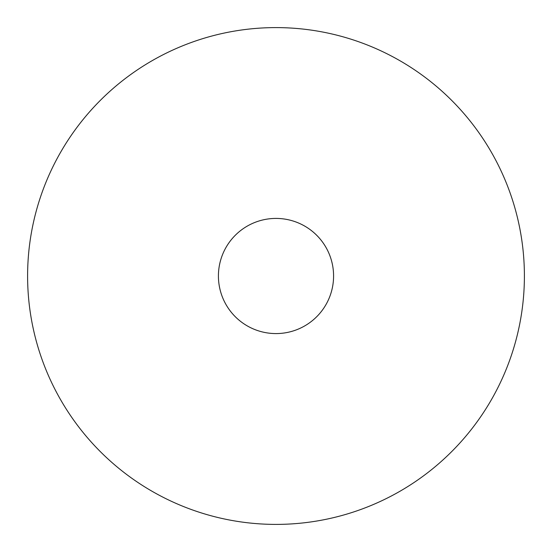 <?xml version="1.0" encoding="UTF-8"?>
<svg xmlns="http://www.w3.org/2000/svg" width="552" height="552" viewBox="0 0 552 552"><rect width="100%" height="100%" fill="white"/><g stroke="black" fill="none" stroke-linecap="round" stroke-linejoin="round"><path stroke-width="0.83" d="M524.4 276A248.4 248.4 0 0 0 276 27.6A248.4 248.4 0 0 0 27.6 276A248.4 248.4 0 0 0 276 524.4A248.4 248.4 0 0 0 524.4 276M333.58 276A57.581 57.581 0 0 1 276 333.58A57.581 57.581 0 0 1 218.419 276A57.581 57.581 0 0 1 276 218.419A57.581 57.581 0 0 1 333.58 276"/></g></svg>
